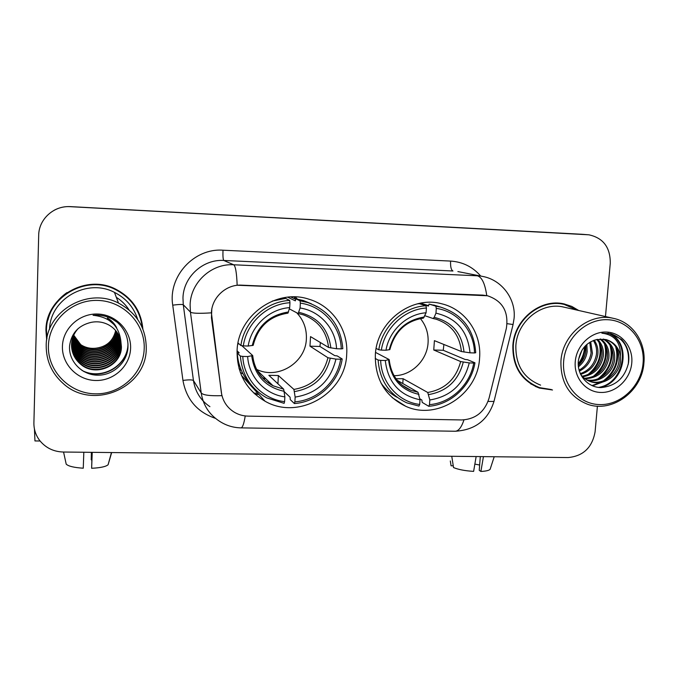 <?xml version="1.0" encoding="UTF-8"?>
<svg xmlns="http://www.w3.org/2000/svg" width="678" height="678" viewBox="0 0 678 678"><rect width="100%" height="100%" fill="white"/><g stroke="black" fill="none" stroke-linecap="round" stroke-linejoin="round"><path stroke-width="1.02" d="M375.332 355.077C375.036 379.188 385.172 396.257 405.741 406.291C437.268 420.936 477.965 394.121 479.575 358.162C481.821 333.398 465.354 309.312 441.785 303.803C411.377 295.193 376.519 321.889 375.332 355.077M237.08 350.984C236.953 373.375 246.275 390.113 265.056 401.215C298.6 420.801 345.712 393.316 346.695 354.23C348.509 329.864 332.356 305.973 308.897 299.201C276.31 288.142 237.698 315.745 237.08 350.984M211.409 312.914L221.325 392.333C222.655 400.969 226.977 407.597 234.3 412.207C238.537 414.707 243.131 416.021 248.089 416.131L461.837 419.953C475.583 419.148 484.651 411.919 489.041 398.24L506.347 328.389C508.864 311.753 502.584 300.879 487.49 295.769L241.546 285.158C226.232 284.175 211.782 297.464 211.409 312.914M255.148 394.308L258.818 394.384M142.872 329.033C141.168 310.965 132.041 297.642 115.497 289.048C85.767 273.607 45.596 297.218 45.943 330.389L46.689 339.992M47.46 319.804L46.172 329.474L46.875 338.822M578.715 310.49L571.766 306.414L564.104 303.914C540.603 298.201 514.263 319.44 512.865 345.441C512.449 366.527 521.289 380.731 539.391 388.062L552.511 389.986M535.476 386.511L540.68 388.002M245.233 415.936C243.961 423.733 242.546 427.708 240.987 427.877C232.868 427.699 225.443 425.309 218.723 420.716C208.883 414.055 203.044 404.791 201.205 392.918L190.433 312.092L190.111 304.829C190.577 282.463 211.528 263.267 233.673 264.776C235.52 266.005 236.681 272.827 237.156 285.235L482.838 295.125L487.49 295.769M486.753 295.608C485.041 283.701 481.905 277.099 477.363 275.793L233.673 264.776L223.774 260.462C203.002 259.038 183.391 276.988 182.967 297.939L183.28 304.744L193.45 380.536L201.205 392.918C202.993 395.121 209.875 396.037 221.859 395.672L211.443 317.779L211.824 308.566M578.427 365.315C582.131 359.713 584.292 353.585 584.911 346.933M585.173 234.52L70.385 206.612C64.664 206.341 59.3 207.527 54.299 210.18M605.471 316.55L610.268 263.259C610.395 247.436 603.259 237.944 588.885 234.808L70.326 206.68C53.918 205.434 38.739 219.155 38.688 235.351L33.9 422.809C33.807 429.386 35.756 435.301 39.756 440.573C45.723 447.878 53.545 451.701 63.215 452.023L568.054 457.557C583.199 456.158 592.208 447.573 595.098 431.801L597.411 406.139M568.045 305.447L562.893 303.676M142.431 327.957C142.007 321.601 140.346 315.567 137.448 309.838M578.249 364.84L581.826 358.009M582.004 234.283L70.385 206.612L587.479 234.69M257.742 393.206L253.852 393.121M34.459 429.081L34.951 440.937L40.095 441.005M83.818 452.243L83.267 468.21C74.046 467.6 68.351 466.244 66.198 464.133L63.562 452.023M92.064 452.336L91.64 468.278L92.233 452.336M91.64 468.278C100.327 467.854 105.81 466.684 108.09 464.761L111.667 452.548M91.361 452.328L91.233 459.854L91.479 452.328M91.818 459.887L91.233 459.854M144.202 348.789C145.346 324.067 124.023 301.269 98.234 300.439C72.461 299.235 48.875 320.711 48.409 345.966C47.562 371.205 69.732 393.52 95.208 393.842C120.676 394.528 143.422 373.536 144.202 348.789M146.262 348.568C146.16 328.194 136.905 313.033 118.489 303.074C87.818 286.777 45.833 311.202 46.206 345.611C46.163 360.704 51.799 373.315 63.122 383.451C92.717 410.961 146.524 387.926 146.262 348.568M137.685 319.397C133.803 307.278 126.057 298.269 114.455 292.371C87.284 277.921 50.13 298.837 49.553 329.288M137.092 310.227C132.202 300.769 124.871 293.659 115.107 288.896L112.429 287.726M67.02 292.574C57.189 299.464 50.825 308.634 47.909 320.109M142.27 327.593C140.134 310.397 131.159 297.701 115.353 289.523C85.928 274.183 46.112 297.549 46.451 330.406L46.943 338.432M116.294 331.313C114.913 347.373 93.318 355.586 80.877 345.212L76.589 340.831L73.639 335.347M116.167 331.161C114.641 347.085 93.217 355.103 80.868 344.822L73.724 335.161M116.777 331.957C116.031 348.509 93.742 357.543 80.902 346.789C77.334 344.026 74.817 340.449 73.334 336.068M116.658 331.796C115.752 348.229 93.632 357.052 80.894 346.39C77.394 343.678 74.902 340.178 73.402 335.89M117.252 332.618C117.167 349.645 94.174 359.552 80.928 348.407C77.097 345.424 74.47 341.559 73.038 336.813M117.133 332.449C116.879 349.356 94.064 359.043 80.919 348C77.156 345.068 74.555 341.28 73.114 336.627M117.692 333.288L117.684 333.839C117.819 351.128 94.437 361.416 80.953 350.06C76.843 346.848 74.122 342.687 72.775 337.559M117.582 333.118L117.574 333.466C117.718 350.712 94.395 360.967 80.945 349.645C76.911 346.492 74.207 342.398 72.843 337.373M118.125 333.983L118.116 335.347C118.252 352.823 94.606 363.222 80.979 351.746C76.589 348.306 73.775 343.831 72.529 338.33M118.014 333.813L118.006 334.966C118.142 352.399 94.564 362.764 80.97 351.323C76.656 347.933 73.86 343.543 72.588 338.136M118.531 334.703L118.557 336.881C118.692 354.56 94.784 365.069 81.004 353.475C76.326 349.78 73.427 344.992 72.317 339.11M118.43 334.517L118.447 336.5C118.582 354.119 94.742 364.603 80.996 353.035C76.394 349.407 73.512 344.704 72.368 338.907M118.913 335.432L119.006 338.466C119.142 356.323 94.971 366.968 81.029 355.238C76.055 351.289 73.08 346.178 72.122 339.898M118.819 335.246L118.887 338.068C119.031 355.882 94.92 366.484 81.029 354.789C76.122 350.907 73.173 345.882 72.165 339.703M119.277 336.186L119.464 340.076C119.608 358.137 95.157 368.9 81.063 357.043C75.775 352.823 72.741 347.382 71.953 340.712M119.184 336L119.353 339.67C119.489 357.679 95.106 368.408 81.055 356.586C75.843 352.441 72.826 347.077 71.987 340.509M119.616 336.966L119.938 341.72C120.074 359.993 95.352 370.874 81.089 358.891C75.487 354.382 72.393 348.602 71.809 341.534M119.531 336.771L119.82 341.305C119.955 359.518 95.301 370.374 81.08 358.425C75.563 353.992 72.478 348.289 71.843 341.322M119.93 337.763L120.421 343.415C120.557 361.882 95.547 372.9 81.114 360.781C75.19 355.975 72.046 349.84 71.69 342.373M119.853 337.559L120.303 342.983C120.438 361.408 95.496 372.392 81.114 360.306C75.266 355.577 72.131 349.526 71.715 342.161M120.226 338.585L120.913 345.144C121.057 363.823 95.742 374.976 81.148 362.713C74.885 357.594 71.698 351.094 71.605 343.229M120.15 338.373L120.794 344.704C120.93 363.332 95.691 374.451 81.14 362.23C74.961 357.187 71.783 350.78 71.622 343.009M120.777 340.509C119.023 333.813 115.099 328.669 109.014 325.084C103.412 322.016 97.446 321.109 91.123 322.372C78.58 325.355 71.41 333.127 69.605 345.678C68.258 361.171 81.911 375.036 97.471 375.188C113.048 375.544 126.803 362.899 127.93 347.984C128.506 337.83 124.938 329.262 117.235 322.287L112.412 319.101C106.378 315.914 99.937 314.643 93.081 315.295C109.446 316.999 118.684 325.406 120.777 340.509L121.421 346.907C121.557 365.806 95.954 377.095 81.182 364.696C74.699 359.374 71.487 352.653 71.529 344.534C71.724 338.644 73.91 333.347 78.08 328.652M120.421 339.212L121.294 346.466C121.43 365.306 95.895 376.561 81.174 364.196C74.707 358.891 71.504 352.196 71.554 344.093L71.554 343.882M107.336 318.016C111.294 320.211 114.387 323.414 116.616 327.61M107.666 319.397L112.302 322.779M107.582 319.05L114.557 324.999M115.785 330.695C113.141 341.39 106.26 347.263 95.123 348.289C89.742 348.704 84.818 347.407 80.335 344.399M78.038 342.593L74.614 338.788M95.123 348.289C106.234 347.085 113.09 341.178 115.675 330.559M62.427 346.373C61.791 364.289 77.478 380.214 95.64 380.494C113.794 381.036 130.066 366.044 130.591 348.39C131.371 330.745 116.116 314.567 97.793 314.033C79.487 313.228 62.783 328.466 62.427 346.373M127.964 343.61C128.235 365.171 102.09 381.028 81.979 370.434M117.675 341.441L117.252 342.051M128.006 344.585C127.608 365.196 103.522 380.392 83.665 371.451M256.598 369.366C277.811 380.053 305.837 362.705 306.371 338.788C306.761 328.737 303.558 320.075 296.752 312.804M320.397 342.543L319.931 346.475L334.72 355.628L337.186 355.908L342.204 358.993L340.636 359.23C337.254 381.629 317.338 400.249 294.888 401.859L295.15 397.088C317.092 393.528 330.686 380.866 335.932 359.094L327.949 357.738L309.982 346.17L310.524 336.61L328.55 347.441L336.551 348.738C335.729 328.703 319.982 310.888 300.083 308.007L300.354 303.134C322.83 306.125 340.619 326.321 341.263 348.882L342.822 348.67C340.839 325.855 329.152 310.482 307.761 302.549L300.057 300.82L300.354 303.134M242.792 356.425L240.376 356.069C241.995 374.832 250.801 388.774 266.776 397.901L284.116 403.351L284.599 401.647C262.301 399.164 243.775 379.409 242.792 356.425L247.656 356.56C248.758 376.926 265.09 394.393 284.862 396.867L283.684 389.189L268.852 375.298L278.37 375.544L293.913 389.418L295.15 397.088M241.843 345.678L252.708 355.56L247.656 356.56M291.972 297.515L291.074 296.947M281.862 298.795L280.929 298.328M287.709 297.193L295.354 300.846L295.786 298.82L300.057 300.82M294.888 401.859L294.379 403.554L290.26 399.622L290.074 397.198L284.311 391.748M240.376 356.069L237.241 352.984L239.181 352.823L237.088 350.797M311.465 303.854L303.346 300.515L295.786 298.82M237.241 352.984C238.105 365.866 242.995 376.799 251.902 385.782M294.379 403.554C317.88 401.961 338.754 382.443 342.204 358.993M341.263 348.882L336.551 348.738M335.932 359.094L340.636 359.23M284.862 396.867L284.599 401.647M300.083 308.007L298.159 313.533L289.362 308.88M239.037 368.501L241.292 370.307M263.14 378.595L265.776 378.739M238.054 342.949L240.885 345.543L243.309 345.89C246.512 322.974 267.174 303.922 289.955 302.727L289.684 300.413L285.599 298.413L272.37 301.049M289.684 300.413C265.818 301.541 244.131 321.533 240.885 345.543M289.955 302.727L289.692 307.617C269.488 308.939 251.275 325.745 248.182 346.034L243.309 345.89M248.182 346.034L253.182 345.348C257.954 326.762 269.539 316.033 287.947 313.151L289.692 307.617M253.182 345.348L253.369 344.399M282.463 298.71L282.497 297.989M237.868 343.941L239.173 343.975M277.929 383.799L278.37 375.544M268.53 381.417L268.446 383.062M309.982 346.17L319.931 346.475M242.995 373.841L240.334 372.553M259.581 372.739L258.293 372.468M295.718 299.057L294.71 297.879M295.32 296.939L297.362 299.066M394.028 375.688C411.275 375.841 427.165 360.416 428.081 342.712C428.598 333.542 426.03 325.499 420.385 318.575M443.895 344.475L443.251 350.289L465.066 359.442L467.6 359.73L474.964 362.806L473.727 363.044C470.134 384.884 450.87 403.054 429.488 404.639L429.818 399.978C450.76 396.503 463.905 384.146 469.252 362.916L460.65 361.569L433.751 349.992L434.412 340.653L461.396 351.535L470.007 352.823C467.871 331.228 456.523 317.999 435.962 313.151L436.293 308.397C457.633 311.295 474.236 330.957 474.481 352.958L475.727 352.738C473.981 329.313 462.243 314.092 440.505 307.075L435.801 306.134L436.293 308.397M396.02 378.748L403.105 378.705L427.742 392.486L429.818 399.978M380.672 360.374L378.121 360.026C379.672 380.324 389.24 394.604 406.825 402.851L418.953 406.088L419.699 404.435C398.528 402.02 381.222 382.773 380.672 360.374L385.299 360.51C387.841 382.316 399.418 395.41 420.029 399.766L418.012 392.265L397.257 380.341M375.561 352.433L389.07 359.501L385.299 360.51M419.699 303.337L428.428 306.058L429.072 304.083L435.801 306.134M429.488 404.639L428.725 406.283L422.199 402.393L421.869 400.028L419.843 398.834M437.683 306.219L429.072 304.083M380.917 382.884C385.24 389.079 390.681 393.91 397.257 397.384M428.725 406.283C451.116 404.724 471.303 385.672 474.964 362.806M378.121 360.026L375.214 358.442M474.481 352.958L470.007 352.823M469.252 362.916L473.727 363.044M420.029 399.766L419.699 404.435M435.962 313.151L434.183 317.355L433.022 318.499L424.869 315.711M376.154 348.433L378.782 349.772L381.333 350.111C384.757 327.779 404.724 309.202 426.411 308.015L425.937 305.753L419.377 303.702L417.284 303.888M425.937 305.753C403.215 306.871 382.256 326.372 378.782 349.772M426.411 308.015L426.081 312.778C406.842 314.084 389.24 330.483 385.968 350.246L381.333 350.111M385.968 350.246L389.858 349.602C394.816 331.347 406.003 320.855 423.419 318.135L426.081 312.778M402.783 383.511L403.105 378.705M433.751 349.992L443.251 350.289M476.142 456.548L473.625 471.388C464.913 470.82 458.218 469.549 453.531 467.557L451.76 456.277M480.304 456.591L479.244 470.329L480.888 471.447L483.439 456.625M480.888 471.447C485.931 471.193 489.007 470.481 490.109 469.32L490.38 468.49M479.66 465.023L474.863 464.099M450.938 464.93L451.073 465.786L453.251 465.811M450.311 460.964L451.073 465.786M643.041 363.518C645.354 341.026 628.862 320.38 607.505 319.711C586.182 318.702 565.444 338.254 563.664 361.179C561.553 384.095 578.698 404.342 599.844 404.596C620.963 405.181 641.049 386.028 643.041 363.518M643.888 363.289C646.193 342.348 632.667 322.16 613.319 318.329C589.513 312.422 562.52 334.212 560.943 360.832C560.392 382.443 569.325 396.935 587.733 404.317C612.242 413.19 641.998 391.299 643.888 363.289M564.299 307.227L563.545 307.049C541.714 301.651 517.17 321.364 515.865 345.543C515.475 365.171 523.721 378.366 540.612 385.146M577.588 310.236L564.028 304.363L557.418 303.117M564.028 304.363C540.764 298.693 514.678 319.719 513.288 345.458C512.882 366.332 521.636 380.392 539.569 387.647L551.46 389.562M581.995 350.187L578.563 359.442M586.86 344.424L587.156 351.653C586.309 357.687 583.402 362.747 578.41 366.823M585.8 345.39L585.86 351.255C585.131 356.713 582.605 361.442 578.283 365.442M590.691 341.737L592.411 353.246C591.03 361.416 586.665 367.383 579.334 371.163M589.775 342.28L591.089 352.848C589.852 360.501 585.843 366.289 579.063 370.205M594.216 340.186C597.259 344.534 598.445 349.433 597.776 354.874C595.852 364.908 590.131 371.408 580.622 374.375M593.352 340.492C596.038 344.721 597.064 349.373 596.428 354.467C594.631 364.061 589.241 370.459 580.249 373.663M597.598 339.347C602.123 343.932 604.013 349.662 603.259 356.543C600.861 368.086 594.013 374.832 582.707 376.782M596.784 339.525C586.462 342.271 580.326 349.365 578.385 360.789C576.741 374.875 587.623 387.46 600.852 387.587C615.675 386.248 624.904 377.985 628.523 362.789C629.735 353.569 627.421 345.797 621.582 339.475L610.581 333.678L601.903 333.195C614.488 334.661 620.675 342.246 620.463 355.933C618.709 347.322 613.844 341.856 605.852 339.525L596.784 339.525C600.92 344.085 602.615 349.619 601.878 356.12C599.598 367.29 593.03 373.993 582.165 376.231M600.767 339C606.929 343.415 609.624 349.831 608.852 358.238C605.929 371.281 597.979 378.112 585.004 378.748M599.988 339.042C605.734 343.534 608.217 349.789 607.446 357.815C604.657 370.476 596.979 377.307 584.411 378.299M603.844 339.153C611.742 343.11 615.319 350.051 614.573 359.976C613.048 372.663 599.954 383.197 587.487 380.324M603.081 339.068C610.539 343.17 613.887 349.992 613.132 359.543C611.632 371.917 599.089 382.324 586.851 379.96M620.463 355.933L620.412 361.755C618.819 375.298 604.166 386.129 591.199 381.85C586.86 380.519 583.292 377.968 580.495 374.205M606.098 339.585C615.37 343 619.65 350.238 618.946 361.306C617.353 374.824 602.742 385.621 589.809 381.35L589.487 381.248M575.258 361.518C573.741 377.782 585.868 392.24 600.937 392.46C615.988 392.918 630.345 379.248 631.752 363.188C633.371 347.136 621.573 332.483 606.395 332.05C591.241 331.381 576.554 345.246 575.258 361.518M530.713 383.867L535.688 386.113M610.954 333.762C624.158 338.593 629.921 348.772 628.252 364.289M607.903 333.203C631.413 341.229 624.853 383.426 598.496 387.409M615.59 346.407C619.2 359.993 615.158 371.468 603.471 380.833M600.911 382.417L591.911 385.579M609.971 345.051C613.42 358.306 609.48 369.535 598.149 378.739M604.471 343.738C607.759 356.653 603.92 367.646 592.945 376.688M599.081 342.449C602.217 355.043 598.471 365.789 587.851 374.68M584.512 346.755C584.351 352.823 582.258 358.526 578.224 363.857M608.285 333.254C631.862 340.881 626.023 382.977 599.801 387.536M616.87 348.526C619.395 360.476 615.785 370.858 606.039 379.688M602.708 382.028L592.521 385.841M611.234 347.229C613.59 358.806 610.09 368.908 600.733 377.536M605.708 345.966C607.903 357.17 604.513 366.993 595.538 375.426M600.31 344.746C602.335 355.577 599.055 365.111 590.462 373.349M585.165 346.043C585.182 352.772 582.877 359.026 578.249 364.798M450.59 261.081C450.361 266.751 451.15 270.056 452.955 270.988L223.774 260.462C223.054 259.538 222.791 256.123 222.994 250.207L450.59 261.081C462.71 261.877 472.744 266.869 480.702 276.048M457.879 271.573L482.583 276.421L457.879 271.573M211.265 312.846C199.078 313.643 192.128 313.389 190.433 312.092L183.28 304.744C182.153 304.269 178.636 304.405 172.729 305.151C167.983 276.404 194.069 247.97 222.994 250.207M463.972 419.902C461.489 427.326 458.557 431.106 455.184 431.242L240.987 427.877M488.058 401.435L493.982 401.452L494.177 400.681M507.11 323.677L513.077 324.508M215.485 418.368C197.264 412.148 186.416 399.495 182.95 380.426L172.729 305.151M182.95 380.426C188.789 379.655 192.289 379.688 193.45 380.536C195.188 391.672 200.671 400.384 209.909 406.664M581.105 234.215L584.275 234.452M129.04 309.914C125.769 304.812 121.532 300.617 116.336 297.345M293.913 389.418C312.016 386.248 323.364 375.68 327.949 357.738M252.725 355.755C254.403 369.366 261.157 379.366 272.997 385.74L283.684 389.189M330.856 347.975C328.355 328.737 317.702 316.863 298.896 312.338M294.523 391.562C313.583 388.291 325.491 377.197 330.245 358.289M251.724 356.035C254.572 375.442 265.42 387.206 284.26 391.333M328.55 347.441C326.677 331.525 318.304 320.669 303.456 314.88L298.235 313.533M288.557 311.956C269.141 315.058 257.038 326.262 252.25 345.56M239.148 368.908L241.41 370.569M293.032 298.015L291.489 296.939M427.742 392.486C445.031 389.375 455.997 379.07 460.65 361.569M396.774 379.731C400.596 384.511 405.308 388.028 410.919 390.291L418.012 392.265M464.023 352.06C461.955 333.313 452.006 321.736 434.183 317.355M428.725 394.579C446.929 391.376 458.447 380.561 463.277 362.12M388.587 359.976C390.977 378.892 401.105 390.35 418.97 394.359M461.396 351.535C459.667 335.068 451.175 324.27 435.937 319.152L433.106 318.507M424.343 316.99C405.825 320.024 394.13 330.949 389.257 349.763M579.698 364.078C582.885 358.781 584.758 353.069 585.326 346.95M392.13 397.588L405.741 406.291M241.47 375.409L265.056 401.215M536.518 386.875L539.391 388.062M455.184 431.242C475.092 430.064 488.024 420.131 493.982 401.452L513.026 324.703L514.06 318.592C516.212 299.498 502.118 279.887 482.583 276.421M108.09 464.761L111.446 452.548M114.455 292.371L118.489 303.074M115.107 288.896L115.353 289.523M80.97 351.323L80.979 351.746M80.996 353.035L81.004 353.475M81.021 354.789L81.029 355.238M81.055 356.586L81.063 357.043M81.08 358.425L81.089 358.891M81.114 360.306L81.114 360.781M81.14 362.221L81.148 362.713M81.174 364.196L81.182 364.696M257.106 370.332L272.997 385.74C261.225 379.561 254.453 369.569 252.691 355.781M290.786 296.964L295.667 299.252M303.346 300.515L307.761 302.549M303.456 314.88L298.159 313.533M262.572 378.002L265.132 378.121M295.269 299.066L294.252 296.913M402.291 385.282L410.919 390.291C398.24 384.901 391.003 374.731 389.206 359.781M420.614 303.168L428.462 305.6M433.7 305.007L440.505 307.075M435.937 319.152L433.022 318.499M490.109 469.32L494.211 456.743M563.545 307.049L613.319 318.329M589.809 381.35L591.199 381.85"/></g></svg>

